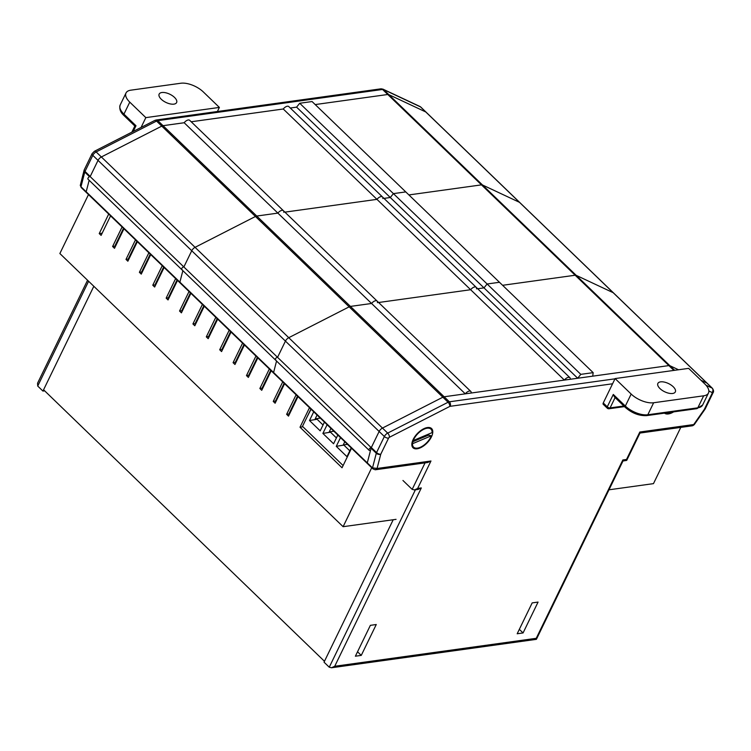<?xml version="1.0" encoding="UTF-8"?>
<svg xmlns="http://www.w3.org/2000/svg" width="751" height="751" viewBox="0 0 751 751"><rect width="100%" height="100%" fill="white"/><g stroke="black" fill="none" stroke-linecap="round" stroke-linejoin="round"><path stroke-width="1.13" d="M87.135 193.035A4.515 2.291 -46 0 1 86.59 192.735A4.515 2.291 -46 0 1 86.187 191.787L89.153 180.306L86.187 191.787L80.967 186.746A4.515 2.291 134 0 0 81.361 187.694L80.282 185.431L80.967 186.746L84.76 172.092L89.538 176.692M182.258 269.703A1.727 0.873 -46 0 1 181.723 269.571L88.027 179.207A1.727 0.873 -46 0 1 88.411 177.565A1.727 0.873 -46 0 1 90.158 176.598L98.034 160.376A4.309 2.178 -46 0 1 101.366 156.968L161.765 126.112A4.309 2.178 -46 0 1 163.042 125.68L184.173 122.742A4.609 2.337 -46 0 1 189.693 120.32L283.39 210.684A4.609 2.337 -46 0 1 283.765 212.298M368.234 464.127A4.515 2.291 -46 0 1 367.69 463.827A4.515 2.291 -46 0 1 367.286 462.879L370.534 450.318L369.652 450.44A1.727 0.873 -46 0 1 369.126 450.309A1.727 0.873 -46 0 1 369.511 448.666A1.727 0.873 -46 0 1 371.257 447.699L379.142 431.468A4.309 2.178 -46 0 1 382.466 428.07L442.865 397.204A4.309 2.178 -46 0 1 444.141 396.772L465.282 393.843A4.609 2.337 -46 0 1 470.793 391.412A4.609 2.337 -46 0 1 471.159 393.026L564.367 380.09L470.661 289.726L378.598 302.503L470.661 289.726L376.964 199.362L284.892 212.139L376.964 199.362L283.268 108.998L191.195 121.775L283.268 108.998A4.609 2.337 -46 0 1 288.778 106.567L382.475 196.94A4.609 2.337 -46 0 1 382.85 198.546M564.367 380.09A4.609 2.337 -46 0 1 569.878 377.669A4.609 2.337 -46 0 1 570.253 379.274L577.688 378.241L483.991 287.877L477.683 288.76L483.991 287.877L390.295 197.513L383.986 198.386L390.295 197.513L296.589 107.149L290.28 108.022L296.589 107.149L299.715 103.263L312.069 101.545L405.765 191.909L393.411 193.627L299.715 103.263M577.688 378.241L580.814 374.355L593.168 372.646L592.699 376.167L668.878 365.596L575.172 275.232L502.597 285.296L575.172 275.232L481.475 184.868L408.901 194.931L481.475 184.868L387.769 94.495L315.204 104.567L387.769 94.495A4.309 2.178 -46 0 1 388.793 94.617L425.779 111.965A4.309 2.178 -46 0 1 426.089 112.171L420.87 107.14A4.309 2.178 134 0 0 420.56 106.924L383.573 89.576A4.309 2.178 134 0 0 382.55 89.463L157.823 120.639A4.309 2.178 134 0 0 156.546 121.071L96.147 151.937A4.309 2.178 134 0 0 92.814 155.344L85.013 171.416L90.233 176.457L98.034 160.376A4.309 2.178 -46 0 1 101.366 156.968L161.765 126.112A4.309 2.178 -46 0 1 163.042 125.68L184.173 122.742L277.879 213.115A4.609 2.337 -46 0 1 283.39 210.684A4.609 2.337 -46 0 0 277.879 213.115L256.748 216.044L277.879 213.115L371.576 303.479A4.609 2.337 -46 0 1 377.086 301.048A4.609 2.337 -46 0 1 377.462 302.662M674.661 370.309L669.892 365.709L678.538 369.764L669.892 365.709A4.309 2.178 134 0 0 668.878 365.596A4.309 2.178 -46 0 1 669.892 365.709L576.195 275.345A4.309 2.178 -46 0 0 575.172 275.232A4.309 2.178 -46 0 1 576.195 275.345L482.489 184.981A4.309 2.178 -46 0 0 481.475 184.868A4.309 2.178 -46 0 1 482.489 184.981L519.485 202.329A4.309 2.178 -46 0 1 519.795 202.535L426.089 112.171A4.309 2.178 -46 0 0 425.779 111.965L420.56 106.924A3.239 2.751 115.1 0 0 419.922 106.482L420.87 107.14M390.295 197.513L393.411 193.627L405.765 191.909L499.471 282.282L487.117 283.991L393.411 193.627L390.295 197.513M376.964 199.362A4.609 2.337 -46 0 1 382.475 196.94A4.609 2.337 -46 0 0 376.964 199.362M275.955 360.067A1.727 0.873 -46 0 1 275.42 359.945L181.723 269.571A1.727 0.873 -46 0 1 182.108 267.938A1.727 0.873 -46 0 1 183.864 266.962L191.74 250.74A4.309 2.178 -46 0 1 195.063 247.332L255.462 216.476A4.309 2.178 -46 0 1 256.748 216.044L157.823 120.639A3.239 2.347 82.1 0 0 156.133 120.01L380.86 88.834A3.239 2.347 82.1 0 1 382.55 89.463L387.769 94.495A4.309 2.178 -46 0 1 388.793 94.617L425.779 111.965L519.485 202.329A4.309 2.178 -46 0 1 519.795 202.535L613.492 292.899A4.309 2.178 -46 0 0 613.182 292.693A4.309 2.178 -46 0 1 613.492 292.899L707.198 383.273A4.309 2.178 134 0 0 706.888 383.057A4.309 2.178 -46 0 1 707.198 383.273L712.417 388.305A4.309 2.178 -46 0 0 712.108 388.089L706.043 385.244M180.831 283.399A4.515 2.291 -46 0 1 180.287 283.099A4.515 2.291 -46 0 1 179.883 282.151L182.859 270.67L179.883 282.151L86.187 191.787A4.515 2.291 -46 0 0 86.59 192.735L81.361 187.694M181.723 269.571A1.727 0.873 -46 0 1 182.108 267.938A1.727 0.873 -46 0 1 183.864 266.962L90.158 176.598M180.287 283.099A4.515 2.291 -46 0 1 179.883 282.151L273.589 372.515L276.556 361.034L273.589 372.515A4.515 2.291 -46 0 0 273.984 373.463A4.515 2.291 -46 0 1 273.589 372.515L367.286 462.879A4.515 2.291 134 0 0 367.69 463.827L86.59 192.735M369.126 450.309L275.42 359.945A1.727 0.873 -46 0 1 275.814 358.302A1.727 0.873 -46 0 1 277.56 357.326L183.864 266.962L191.74 250.74A4.309 2.178 -46 0 1 195.063 247.332L255.462 216.476A4.309 2.178 -46 0 1 256.748 216.044L350.445 306.408L371.576 303.479A4.609 2.337 -46 0 1 377.086 301.048L283.39 210.684M380.86 88.834L382.935 89.134A3.239 2.751 115.1 0 1 383.573 89.576L482.489 184.981L519.485 202.329L613.182 292.693L576.195 275.345L613.182 292.693L706.888 383.057L701.049 380.325L706.888 383.057L712.108 388.089A3.239 2.751 -64.9 0 1 712.098 392.52L708.85 390.989M580.814 374.355L487.117 283.991L483.991 287.877L487.117 283.991L499.471 282.282L593.168 372.646M569.878 377.669L476.181 287.304A4.609 2.337 -46 0 0 470.661 289.726A4.609 2.337 -46 0 1 476.181 287.304A4.609 2.337 -46 0 1 476.547 288.91M275.42 359.945A1.727 0.873 -46 0 1 275.814 358.302A1.727 0.873 -46 0 1 277.56 357.326L285.436 341.104A4.309 2.178 -46 0 1 288.76 337.697L349.159 306.84A4.309 2.178 -46 0 1 350.445 306.408L371.576 303.479L465.282 393.843M274.537 373.763A4.515 2.291 -46 0 1 273.984 373.463M371.257 447.699L277.56 357.326L285.436 341.104A4.309 2.178 -46 0 1 288.76 337.697L349.159 306.84A4.309 2.178 -46 0 1 350.445 306.408L444.141 396.772A4.309 2.178 134 0 0 442.865 397.204L382.466 428.07A4.309 2.178 134 0 0 379.142 431.468L371.332 447.549L376.551 452.581L384.362 436.509A4.309 2.178 -46 0 1 387.685 433.102L448.084 402.245A4.309 2.178 -46 0 1 449.37 401.804L614.975 378.833M44.675 390.839L42.938 391.083L93.828 286.281M42.938 391.083L37.719 386.042L37.55 383.226L87.557 280.245M84.243 169.942A3.239 2.075 14.5 0 0 84.084 170.299L80.282 185.431M413.181 439.429A13.368 6.768 -46 0 1 426.962 427.619A13.368 6.768 -46 0 1 431.421 436.904A13.368 6.768 -46 0 1 418.917 448.375A13.368 6.768 -46 0 1 411.933 443.203A13.368 6.768 -46 0 1 413.181 439.429M393.205 519.739L324.038 662.175L329.257 667.207L415.406 489.802M371.078 448.216L367.286 462.879L372.505 467.911L376.298 453.257L371.078 448.216A3.239 1.633 -46 0 1 371.332 447.549M673.872 370.412L668.878 365.596L444.141 396.772L449.37 401.804A3.239 2.347 -97.9 0 1 450.121 406.319A1.08 0.544 134 0 0 449.802 406.422L389.403 437.289A1.08 0.544 134 0 0 388.577 438.133L380.766 454.214L377.096 468.389L372.505 467.911A4.515 2.291 -46 0 0 372.909 468.859L375.247 469.788L427.779 462.494L430.971 461.001L417.64 488.441L414.458 489.934L412.177 489.38L425.057 462.879M402.949 480.471L412.177 489.38M361.269 655.388L376.26 624.522L370.374 625.339L355.383 656.205L361.269 655.388L357.532 651.784M523.072 632.943L538.063 602.077L532.177 602.893L517.186 633.76L523.072 632.943L519.335 629.338M673.638 411.877A13.368 6.768 -46 0 1 664.494 413.144M377.096 468.389A1.286 0.648 134 0 0 377.162 468.464L375.247 469.788M417.64 488.441L421.32 487.934L418.138 489.427L414.458 489.934M421.32 487.934L334.721 666.268L331.538 667.761L329.257 667.207M334.721 666.268L536.242 638.312L536.298 639.354L331.538 667.761M536.242 638.312L622.832 459.969L623.02 460.917L536.43 639.261M622.832 459.969L626.512 459.462L626.7 460.41L622.983 461.001M626.512 459.462L639.833 432.022L640.021 432.97L626.7 460.41M639.833 432.022L693.642 424.559L692.431 425.779L639.983 433.055M693.642 424.559A1.286 0.648 134 0 0 693.793 424.456L694.224 424.681L705.001 409.239A3.239 0.835 34.9 0 0 705.048 409.06M324.47 661.293L43.567 389.778M284.282 383.395L279.888 391.966M311.055 409.211L306.652 417.781M337.828 435.026L333.585 443.757L322.883 433.43L327.117 424.7M324.441 422.118L320.198 430.849L309.496 420.522L313.73 411.792M297.668 396.303L293.265 404.873M351.215 447.934L346.971 456.664L336.26 446.338L340.503 437.608M330.928 428.38L329.229 431.881L330.478 432.182L322.883 433.43M330.478 432.182L336.42 437.917M329.229 431.881L333.885 431.234M317.072 415.012L315.223 418.814L317.091 419.265L309.496 420.522M317.091 419.265L323.043 425M315.223 418.814L320.292 418.119M344.793 441.748L343.245 444.939L343.864 445.09L336.26 446.338M343.864 445.09L349.806 450.825M343.245 444.939L347.488 444.348M680.782 427.394L653.473 483.635L608.995 489.802M396.059 519.345L343.104 526.695L59.864 253.528L88.496 194.565M310.895 409.051L302.221 426.915L300.015 427.225L342.043 467.76L351.524 448.234M300.015 427.225L309.496 407.699M297.978 396.603L288.497 416.12L286.629 414.317L296.11 394.791M284.591 383.695L275.119 403.212L273.242 401.41L282.723 381.884M271.205 370.778L261.733 390.304L259.855 388.492L269.337 368.976M257.818 357.87L248.346 377.396L246.469 375.584L255.95 356.068M244.441 344.962L234.96 364.488L233.082 362.677L242.564 343.16M231.055 332.055L221.573 351.571L219.696 349.769L229.177 330.243M217.668 319.147L208.187 338.663L206.309 336.861L215.79 317.335M204.281 306.239L194.8 325.756L192.923 323.953L202.404 304.427M190.895 293.322L181.413 312.848L179.545 311.036L189.017 291.519M177.508 280.414L168.027 299.94L166.159 298.128L175.631 278.612M164.122 267.506L154.64 287.032L152.772 285.22L162.244 265.704M150.735 254.598L141.254 274.115L139.386 272.313L148.867 252.787M137.349 241.691L127.867 261.207L125.999 259.405L135.48 239.879M123.962 228.783L114.49 248.299L112.612 246.497L122.094 226.971M99.226 233.58L102.164 233.176L110.575 215.866L101.103 235.392L99.226 233.58L108.707 214.063M343.104 526.695L371.736 467.732M343.113 465.554L302.484 426.361M289.576 413.914L289.097 413.454M276.19 401.006L275.72 400.546M262.803 388.098L262.334 387.638M249.416 375.181L248.947 374.73M236.03 362.273L235.561 361.822M222.643 349.365L222.174 348.905M209.257 336.457L208.787 335.997M195.87 323.55L195.401 323.09M182.484 310.642L182.014 310.182M169.106 297.725L168.628 297.274M155.72 284.817L155.241 284.366M142.333 271.909L141.855 271.449M128.947 259.001L128.468 258.541M115.56 246.093L115.091 245.633M123.493 228.323L114.819 246.187L112.612 246.497M136.879 241.231L128.205 259.095L125.999 259.405M150.266 254.138L141.592 272.003L139.386 272.313M163.652 267.056L154.978 284.92L152.772 285.22M177.039 279.963L168.365 297.828L166.159 298.128M190.425 292.871L181.751 310.736L179.545 311.036M203.803 305.779L195.129 323.643L192.923 323.953M217.189 318.687L208.515 336.551L206.309 336.861M230.576 331.595L221.902 349.459L219.696 349.769M243.962 344.512L235.288 362.376L233.082 362.677M257.349 357.42L248.675 375.284L246.469 375.584M270.735 370.327L262.061 388.192L259.855 388.492M284.122 383.235L275.448 401.1L273.242 401.41M297.509 396.143L288.835 414.008L286.629 414.317M665.827 412.956A12.504 6.327 134 0 0 671.403 412.477A12.504 6.327 134 0 0 672.314 412.055M413.134 439.542L412.937 440.771A10.345 5.238 -46 0 0 412.853 441.719L412.506 443.719A12.504 6.327 134 0 0 420.166 447.333A12.504 6.327 134 0 0 431.356 435.777L428.342 435.195A10.345 5.238 -46 0 0 428.755 434.022M412.937 440.771A10.345 5.238 -46 0 1 413.444 438.903M413.247 440.555L432.097 432.614A12.504 6.327 134 0 0 426.662 428.295A12.504 6.327 134 0 0 424.437 428.999A12.504 6.327 134 0 0 413.247 440.555L413.585 438.556M412.506 443.719L431.356 435.777M412.853 441.719L428.342 435.195M173.903 104.136A9.707 4.534 -154.1 0 1 163.371 100.944A9.707 4.534 -154.1 0 1 159.156 94.091A9.707 4.534 -154.1 0 1 161.859 92.514A9.707 4.534 -154.1 0 1 172.392 95.706A9.707 4.534 -154.1 0 1 176.607 102.568A9.707 4.534 -154.1 0 1 173.903 104.136M141.066 127.454L145.835 117.625L219.376 107.421L217.396 111.514M219.376 107.421L203.314 91.932A17.245 8.054 25.9 0 0 180.841 83.239L130.824 90.176A17.245 8.054 25.9 0 0 126.018 92.974A17.245 8.054 25.9 0 0 129.773 102.136L145.835 117.625M129.773 102.136L123.943 114.143L135.987 125.755L135.293 125.98M123.915 115.485C120.367 112.293 119.127 108.792 120.188 104.971A17.245 8.054 25.9 0 0 123.943 114.143A2.159 1.089 134 0 0 123.915 115.485L134.842 126.018L131.857 132.157M660.58 381.855A9.707 4.534 -154.1 0 1 671.112 385.047A9.707 4.534 -154.1 0 1 675.327 391.9A9.707 4.534 -154.1 0 1 672.624 393.477A9.707 4.534 -154.1 0 1 662.1 390.285A9.707 4.534 -154.1 0 1 657.876 383.423A9.707 4.534 -154.1 0 1 660.58 381.855M631.169 394.059A17.245 8.054 25.9 0 0 653.642 402.752L647.813 414.759L697.829 407.821L703.659 395.815A17.245 8.054 25.9 0 0 708.465 393.017A17.245 8.054 25.9 0 0 704.71 383.855L688.648 368.365L615.107 378.57L603.269 402.949L607.277 406.826L613.295 394.444L625.339 406.056L631.169 394.059L615.107 378.57M703.659 395.815L653.642 402.752M615.116 397.57L610.094 407.906A2.159 1.004 -154.1 0 1 607.277 406.826A2.159 1.089 134 0 0 607.259 408.168L603.241 404.301A2.159 1.089 -46 0 1 603.269 402.949M625.311 407.408A2.159 1.089 -46 0 1 625.339 406.056A17.245 8.054 25.9 0 0 647.813 414.759A2.159 1.568 82.1 0 1 646.771 415.603C639.214 415.998 632.06 413.266 625.311 407.408L614.393 396.875L613.295 394.444M203.972 305.939L199.569 314.509M230.735 331.754L226.342 340.325M257.509 357.57L253.115 366.141M244.122 344.662L239.729 353.233M217.358 318.846L212.955 327.417M270.895 370.478L266.502 379.058M123.652 228.482L119.259 237.053M150.425 254.298L146.023 262.869M177.198 280.114L172.796 288.684M163.812 267.206L159.409 275.777M137.039 241.39L132.636 249.961M190.585 293.021L186.182 301.602M449.802 406.422A3.239 1.568 -117.1 0 0 448.084 402.245L156.546 121.071A3.239 1.568 62.9 0 0 154.781 120.442L156.133 120.01M389.403 437.289A3.239 1.568 -117.1 0 0 387.685 433.102L96.147 151.937A3.239 1.568 62.9 0 0 94.382 151.298L154.781 120.442M388.577 438.133A3.239 1.511 -154.1 0 1 384.362 436.509L92.814 155.344A3.239 1.511 25.9 0 1 92.11 153.617L94.382 151.298M88.609 281.25L37.719 386.042M84.309 169.698A3.239 1.511 25.9 0 0 85.013 171.416A3.239 1.633 134 0 0 84.76 172.092A3.239 2.075 14.5 0 1 84.084 170.299A3.239 3.239 0 0 1 84.309 169.698L92.11 153.617M693.793 424.456L704.363 409.323L712.164 393.242A1.08 0.544 134 0 0 712.098 392.52M612.572 383.78L450.121 406.319M377.162 468.464L430.971 461.001M705.264 408.797A3.239 3.239 0 0 1 705.001 409.239A3.239 0.835 34.9 0 1 704.363 409.323A3.239 1.511 25.9 0 0 705.264 408.797L713.065 392.717C713.891 391.712 713.675 390.248 712.417 388.305M712.164 393.242A3.239 1.511 25.9 0 0 713.065 392.717M376.551 452.581A3.239 1.511 25.9 0 0 380.766 454.214A3.239 2.075 -165.5 0 1 376.298 453.257A3.239 1.633 134 0 1 376.551 452.581M135.987 125.755L133.218 131.463M607.259 408.168A2.159 2.159 0 0 0 609.052 408.751A2.159 1.568 82.1 0 0 610.094 407.906L623.856 406M646.771 415.603L696.787 408.666A2.159 1.568 82.1 0 0 697.829 407.821A17.245 8.054 25.9 0 0 702.636 405.024L708.465 393.017M476.181 287.304L382.475 196.94M470.793 391.412L377.086 301.048M382.935 89.134L419.922 106.482M367.69 463.827L372.909 468.859M692.816 425.667L694.215 424.681M423.339 428.952L426.662 428.295M120.188 104.971L126.018 92.974M696.787 408.666L702.636 405.024M624.485 406.61L609.052 408.751"/></g></svg>
